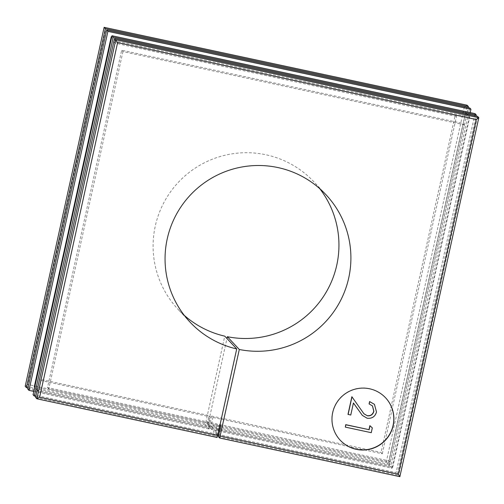 <?xml version="1.0" encoding="UTF-8"?>
<svg xmlns="http://www.w3.org/2000/svg" width="504" height="504" viewBox="0 0 504 504"><rect width="100%" height="100%" fill="white"/><g stroke="black" fill="none" stroke-linecap="round" stroke-linejoin="round"><path stroke-width="0.38" stroke-dasharray="2.52 1.89" d="M385.566 397.782A31.053 30.883 136.9 0 0 385.503 397.719A31.053 30.883 136.9 0 0 332.571 412.429A31.053 30.883 136.9 0 0 340.137 440.131A31.053 30.883 136.9 0 0 340.2 440.194M319.75 188.666A93.158 92.654 136.9 0 0 314.074 181.988A93.158 92.654 136.9 0 0 221.577 156.12A93.158 92.654 136.9 0 0 155.263 226.132A93.158 92.654 136.9 0 0 177.969 309.223A93.158 92.654 136.9 0 0 184.25 315.334M104.133 27.336L105.664 29.793L464.36 106.753L467.151 105.223L388.225 464.209L389.485 465.557L209.267 426.894L208.013 425.546L388.225 464.209L386.385 461.418L208.328 423.215L226.958 338.499M209.267 426.894L211.648 416.077L212.909 417.425L382.316 453.77L381.055 452.428L455.232 115.063L113.816 41.813L39.646 379.178L209.053 415.523L210.313 416.871L40.9 380.52L39.646 379.178M211.648 416.077L381.055 452.428M390.745 466.906L391.999 468.248L211.787 429.584L210.527 428.236L390.745 466.906L469.671 107.913M211.787 429.584L212.738 425.263L216.827 429.635L392.723 467.372L388.628 463L465.658 112.657L111.781 36.735M212.738 425.263L388.628 463M217.697 435.431L215.876 433.963L396.094 472.626L475.02 113.633M218.623 435.626L397.347 473.974L396.094 472.626M217.136 435.305L219.511 424.494L219.99 425.004M219.511 424.494L388.924 460.839L463.1 123.48L121.684 50.23L47.508 387.589L216.922 423.94L218.182 425.281L48.768 388.937L47.508 387.589M220.771 425.842L390.184 462.187L388.924 460.839M399.867 476.658L398.607 475.316L477.54 116.33M218.396 436.653L398.607 475.316M35.816 396.402L214.54 434.75L216.922 423.94M397.347 473.974L476.053 116.008M33.806 391.4L209.192 429.03L210.143 424.702L214.238 429.08L38.342 391.343L34.681 387.425M34.253 386.965L210.143 424.702M391.999 468.248L470.194 112.6M27.947 387.992L206.678 426.334L209.053 415.523M389.485 465.557L468.185 107.598M206.678 426.334L205.418 424.992L205.739 422.661L224.759 336.149M382.316 453.77L456.492 116.411L455.232 115.063M456.492 116.411L115.076 43.161L113.816 41.813M115.076 43.161L40.9 380.52M27.72 389.019L207.938 427.682L210.313 416.871M210.527 428.236L212.909 417.425M209.192 429.03L207.938 427.682M392.723 467.372L469.747 117.035L465.658 112.657M469.747 117.035L115.372 41L111.705 37.082M115.372 41L38.342 391.343M33.069 394.739L213.287 433.402L214.238 429.08M215.876 433.963L216.827 429.635M214.54 434.75L213.287 433.402M390.184 462.187L464.354 124.822L463.1 123.48M464.354 124.822L122.945 51.572L121.684 50.23M122.945 51.572L48.768 388.937M35.589 397.435L215.8 436.099L218.182 425.281M217.06 437.447L215.8 436.099M208.328 423.215L208.013 425.546M205.418 424.992L25.206 386.322L27.682 384.457L105.664 29.793M372.456 405.877L369.086 403.893M374.308 404.195L376.381 411.881C374.97 416.594 371.826 418.654 366.95 418.068L362.212 415.258M353.417 403.011L350.645 414.918L347.987 414.345M351.861 396.711L363.894 413.752M372.191 427.757L371.139 432.552L345.209 426.989M205.739 422.661L27.682 384.457M464.36 106.753L386.385 461.418M189.926 322.012L177.969 309.223M326.031 194.777L314.074 181.988"/><path stroke-width="0.76" d="M332.697 412.568A31.053 30.883 136.9 0 0 371.095 448.888A31.053 30.883 136.9 0 0 385.629 397.851A31.053 30.883 136.9 0 0 332.697 412.568M340.2 440.194A31.053 30.883 136.9 0 0 393.07 425.414A31.053 30.883 136.9 0 0 385.566 397.782M478.787 117.728L399.874 476.671L219.662 438.007L239.306 349.493A93.158 92.654 136.9 0 0 348.736 277.868A93.158 92.654 136.9 0 0 326.031 194.777A93.158 92.654 136.9 0 0 233.528 168.909A93.158 92.654 136.9 0 0 167.221 238.921A93.158 92.654 136.9 0 0 189.926 322.012A93.158 92.654 136.9 0 0 236.716 348.938L224.759 336.149A93.158 92.654 136.9 0 1 184.25 315.334M226.958 338.499L227.348 336.704A93.158 92.654 136.9 0 0 336.779 265.079A93.158 92.654 136.9 0 0 319.75 188.666M217.697 435.431L218.623 435.626M219.99 425.004L220.771 425.842L218.396 436.653L219.656 438.001M476.053 116.008L476.28 114.981L113.255 37.094L34.329 396.087L35.816 396.402M470.194 112.6L470.931 109.261L107.906 31.374L28.98 390.367L33.806 391.4M111.781 36.735L111.277 36.628L34.253 386.965L34.681 387.425M468.185 107.598L468.411 106.565L105.393 28.684L26.46 387.671L27.947 387.992M26.46 387.671L25.213 386.272M468.411 106.565L467.12 105.21M105.393 28.684L104.126 27.329L25.206 386.322L104.126 27.329L467.151 105.223L104.126 27.329M470.931 109.261L469.671 107.913L106.653 30.026L27.72 389.019L28.98 390.367M107.906 31.374L106.653 30.026M111.705 37.082L111.277 36.628M476.28 114.981L475.02 113.633L112.001 35.752L33.069 394.739L34.329 396.087M113.255 37.094L112.001 35.752M217.073 437.453L36.861 398.784L115.775 39.791L478.8 117.697L477.54 116.33L114.515 38.443L35.589 397.435L36.861 398.784L39.64 397.246L217.69 435.45L217.073 437.453L36.88 398.79M220.286 436.004L398.336 474.207L399.867 476.664L478.8 117.697L476.318 119.543L117.615 42.582L114.515 38.443M236.716 348.938L217.69 435.45M239.306 349.493L227.348 336.704M363.894 413.752L367.252 415.693C370.623 415.989 372.79 414.49 373.748 411.188L372.456 405.877M367.378 415.825C370.749 416.121 372.916 414.622 373.874 411.327L372.519 405.947L369.086 403.893L369.596 401.562L374.434 404.328L376.507 412.014C375.096 416.726 371.952 418.786 367.076 418.2L362.338 415.391L353.43 402.973L350.771 415.05L347.987 414.345L351.861 396.711L363.957 413.822L367.252 415.693M362.338 415.391L353.417 403.011M369.867 425.659L372.317 427.89L371.265 432.684L345.334 427.121L345.719 424.658L368.991 429.654L369.867 425.659L372.317 427.89M345.334 427.121L345.845 424.796L368.991 429.654M369.117 429.786L369.993 425.798M348.113 414.483L351.987 396.85M369.212 404.025L369.596 401.562M369.722 401.694L374.434 404.328M399.867 476.664L219.675 438.007M398.336 474.207L476.318 119.543M117.615 42.582L39.64 397.246"/></g></svg>

